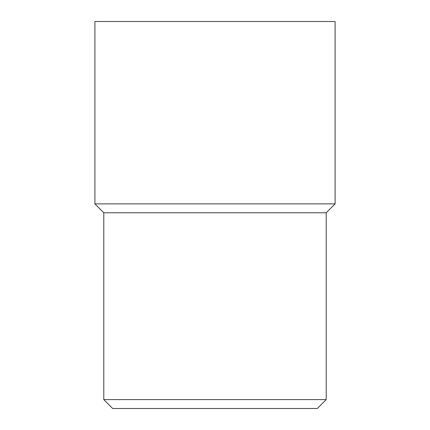 <?xml version="1.0" encoding="UTF-8"?>
<svg xmlns="http://www.w3.org/2000/svg" width="430" height="430" viewBox="0 0 430 430"><rect width="100%" height="100%" fill="white"/><g stroke="black" fill="none" stroke-linecap="round" stroke-linejoin="round"><path stroke-width="0.64" d="M94.896 203.879L94.896 21.5L335.104 21.5L335.104 203.879L326.209 212.775L326.209 399.604L317.308 408.5L112.692 408.5L103.791 399.604L103.791 212.775L94.896 203.879L335.104 203.879M103.791 212.775L326.209 212.775M103.791 399.604L326.209 399.604"/></g></svg>
